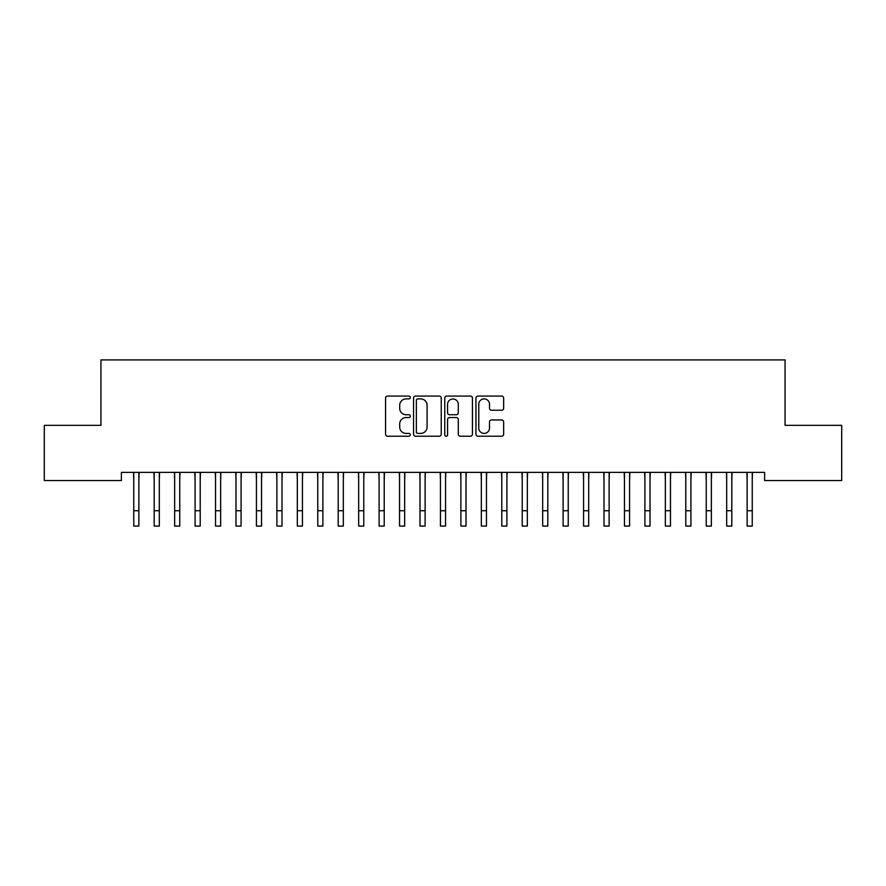 <?xml version="1.0" encoding="UTF-8"?>
<svg xmlns="http://www.w3.org/2000/svg" width="886" height="886" viewBox="0 0 886 886"><rect width="100%" height="100%" fill="white"/><g stroke="black" fill="none" stroke-linecap="round" stroke-linejoin="round"><path stroke-width="1.33" d="M410.284 397.482A1.407 1.407 0 0 0 408.878 396.075L387.559 396.075A2.005 2.005 0 0 0 385.554 398.08L385.554 434.206A2.005 2.005 0 0 0 387.559 436.211L408.878 436.211A1.407 1.407 0 0 0 410.284 434.805A1.407 1.407 0 0 0 408.878 433.409L406.12 433.409A6.423 6.423 0 0 1 399.697 426.986L399.697 423.973A6.423 6.423 0 0 1 406.12 417.55L408.878 417.55A1.407 1.407 0 0 0 410.284 416.143A1.407 1.407 0 0 0 408.878 414.737L406.12 414.737A6.423 6.423 0 0 1 399.697 408.313L399.697 405.312A6.423 6.423 0 0 1 406.12 398.888L408.878 398.888A1.407 1.407 0 0 0 410.284 397.482M501.653 410.229A2.005 2.005 0 0 0 503.658 408.213L503.658 398.08A2.005 2.005 0 0 0 501.653 396.075L477.975 396.075A2.005 2.005 0 0 0 475.959 398.08L475.959 434.206A2.005 2.005 0 0 0 477.975 436.211L501.653 436.211A2.005 2.005 0 0 0 503.658 434.206L503.658 421.969A2.005 2.005 0 0 0 501.653 419.953L491.52 419.953A2.005 2.005 0 0 0 489.515 421.969L489.515 428.038A5.371 5.371 0 0 1 484.144 433.409A5.371 5.371 0 0 1 478.772 428.038L478.772 404.249A5.371 5.371 0 0 1 484.144 398.888A5.371 5.371 0 0 1 489.515 404.249L489.515 408.213A2.005 2.005 0 0 0 491.52 410.229L501.653 410.229M764.618 472.371L121.382 472.371L121.382 480.544L44.3 480.544L44.3 425.346L100.938 425.346L100.938 359.915L785.062 359.915L785.062 425.346L841.7 425.346L841.7 480.544L764.618 480.544L764.618 472.371M441.239 398.08A2.005 2.005 0 0 0 439.234 396.075L415.556 396.075A2.005 2.005 0 0 0 413.552 398.08L413.552 434.206A2.005 2.005 0 0 0 415.556 436.211L439.234 436.211A2.005 2.005 0 0 0 441.239 434.206L441.239 398.08M446.765 396.075L470.444 396.075A2.005 2.005 0 0 1 472.448 398.08L472.448 434.206A2.005 2.005 0 0 1 470.444 436.211L460.31 436.211A2.005 2.005 0 0 1 458.306 434.206L458.306 419.554A2.005 2.005 0 0 0 456.301 417.55L449.567 417.55A2.005 2.005 0 0 0 447.563 419.554L447.563 434.805A1.407 1.407 0 0 1 446.156 436.211A1.407 1.407 0 0 1 444.761 434.805L444.761 398.08A2.005 2.005 0 0 1 446.765 396.075M417.76 398.888A1.407 1.407 0 0 0 416.354 400.284L416.354 432.003A1.407 1.407 0 0 0 417.76 433.409L420.673 433.409A6.423 6.423 0 0 0 427.096 426.986L427.096 405.312A6.423 6.423 0 0 0 420.673 398.888L417.76 398.888M458.306 404.348A5.371 5.371 0 0 0 452.934 398.988A5.371 5.371 0 0 0 447.563 404.348L447.563 412.732A2.005 2.005 0 0 0 449.567 414.737L456.301 414.737A2.005 2.005 0 0 0 458.306 412.732L458.306 404.348M138.858 480.079L139.124 472.371M133.753 480.079L133.498 472.371M133.753 526.085L138.858 526.085L133.753 526.085L133.753 473.013M138.858 526.085L138.858 473.013M159.314 480.079L159.569 472.371M154.197 480.079L153.942 472.371M179.758 480.079L180.013 472.371M174.642 480.079L174.387 472.371M154.197 526.085L159.314 526.085L154.197 526.085L154.197 473.013M159.314 526.085L159.314 473.013M174.642 526.085L179.758 526.085L174.642 526.085L174.642 473.013M179.758 526.085L179.758 473.013M200.203 480.079L200.457 472.371M195.086 480.079L194.831 472.371M220.647 480.079L220.902 472.371M215.542 480.079L215.276 472.371M195.086 526.085L200.203 526.085L195.086 526.085L195.086 473.013M200.203 526.085L200.203 473.013M215.542 526.085L220.647 526.085L215.542 526.085L215.542 473.013M220.647 526.085L220.647 473.013M241.092 480.079L241.357 472.371M235.986 480.079L235.72 472.371M235.986 526.085L241.092 526.085L235.986 526.085L235.986 473.013M241.092 526.085L241.092 473.013M261.536 480.079L261.802 472.371M256.431 480.079L256.165 472.371M256.431 526.085L261.536 526.085L256.431 526.085L256.431 473.013M261.536 526.085L261.536 473.013M281.992 480.079L282.246 472.371M276.875 480.079L276.62 472.371M276.875 526.085L281.992 526.085L276.875 526.085L276.875 473.013M281.992 526.085L281.992 473.013M302.436 480.079L302.691 472.371M297.319 480.079L297.065 472.371M297.319 526.085L302.436 526.085L297.319 526.085L297.319 473.013M302.436 526.085L302.436 473.013M322.881 480.079L323.135 472.371M317.764 480.079L317.509 472.371M317.764 526.085L322.881 526.085L317.764 526.085L317.764 473.013M322.881 526.085L322.881 473.013M343.325 480.079L343.58 472.371M338.208 480.079L337.954 472.371M338.208 526.085L343.325 526.085L338.208 526.085L338.208 473.013M343.325 526.085L343.325 473.013M363.769 480.079L364.035 472.371M358.664 480.079L358.398 472.371M358.664 526.085L363.769 526.085L358.664 526.085L358.664 473.013M363.769 526.085L363.769 473.013M384.214 480.079L384.48 472.371M379.108 480.079L378.843 472.371M379.108 526.085L384.214 526.085L379.108 526.085L379.108 473.013M384.214 526.085L384.214 473.013M404.658 480.079L404.924 472.371M399.553 480.079L399.298 472.371M399.553 526.085L404.658 526.085L399.553 526.085L399.553 473.013M404.658 526.085L404.658 473.013M425.114 480.079L425.369 472.371M419.997 480.079L419.742 472.371M419.997 526.085L425.114 526.085L419.997 526.085L419.997 473.013M425.114 526.085L425.114 473.013M445.558 480.079L445.813 472.371M440.442 480.079L440.187 472.371M440.442 526.085L445.558 526.085L440.442 526.085L440.442 473.013M445.558 526.085L445.558 473.013M466.003 480.079L466.257 472.371M460.886 480.079L460.631 472.371M460.886 526.085L466.003 526.085L460.886 526.085L460.886 473.013M466.003 526.085L466.003 473.013M486.447 480.079L486.702 472.371M481.342 480.079L481.076 472.371M481.342 526.085L486.447 526.085L481.342 526.085L481.342 473.013M486.447 526.085L486.447 473.013M506.892 480.079L507.157 472.371M501.786 480.079L501.52 472.371M501.786 526.085L506.892 526.085L501.786 526.085L501.786 473.013M506.892 526.085L506.892 473.013M527.336 480.079L527.602 472.371M522.231 480.079L521.965 472.371M522.231 526.085L527.336 526.085L522.231 526.085L522.231 473.013M527.336 526.085L527.336 473.013M547.792 480.079L548.046 472.371M542.675 480.079L542.42 472.371M542.675 526.085L547.792 526.085L542.675 526.085L542.675 473.013M547.792 526.085L547.792 473.013M568.236 480.079L568.491 472.371M563.119 480.079L562.865 472.371M563.119 526.085L568.236 526.085L563.119 526.085L563.119 473.013M568.236 526.085L568.236 473.013M588.681 480.079L588.935 472.371M583.564 480.079L583.309 472.371M583.564 526.085L588.681 526.085L583.564 526.085L583.564 473.013M588.681 526.085L588.681 473.013M609.125 480.079L609.38 472.371M604.008 480.079L603.754 472.371M629.569 480.079L629.835 472.371M624.464 480.079L624.198 472.371M650.014 480.079L650.28 472.371M644.908 480.079L644.643 472.371M670.458 480.079L670.724 472.371M665.353 480.079L665.098 472.371M690.914 480.079L691.169 472.371M685.797 480.079L685.542 472.371M711.358 480.079L711.613 472.371M706.242 480.079L705.987 472.371M731.803 480.079L732.058 472.371M726.686 480.079L726.431 472.371M604.008 526.085L609.125 526.085L604.008 526.085L604.008 473.013M609.125 526.085L609.125 473.013M624.464 526.085L629.569 526.085L624.464 526.085L624.464 473.013M629.569 526.085L629.569 473.013M644.908 526.085L650.014 526.085L644.908 526.085L644.908 473.013M650.014 526.085L650.014 473.013M665.353 526.085L670.458 526.085L665.353 526.085L665.353 473.013M670.458 526.085L670.458 473.013M685.797 526.085L690.914 526.085L685.797 526.085L685.797 473.013M690.914 526.085L690.914 473.013M706.242 526.085L711.358 526.085L706.242 526.085L706.242 473.013M711.358 526.085L711.358 473.013M726.686 526.085L731.803 526.085L726.686 526.085L726.686 473.013M731.803 526.085L731.803 473.013M752.247 480.079L752.502 472.371M747.142 480.079L746.876 472.371M747.142 526.085L752.247 526.085L747.142 526.085L747.142 473.013M752.247 526.085L752.247 473.013M133.753 510.746L138.858 510.746M154.197 510.746L159.314 510.746M174.642 510.746L179.758 510.746M195.086 510.746L200.203 510.746M215.542 510.746L220.647 510.746M235.986 510.746L241.092 510.746M256.431 510.746L261.536 510.746M276.875 510.746L281.992 510.746M297.319 510.746L302.436 510.746M317.764 510.746L322.881 510.746M338.208 510.746L343.325 510.746M358.664 510.746L363.769 510.746M379.108 510.746L384.214 510.746M399.553 510.746L404.658 510.746M419.997 510.746L425.114 510.746M440.442 510.746L445.558 510.746M460.886 510.746L466.003 510.746M481.342 510.746L486.447 510.746M501.786 510.746L506.892 510.746M522.231 510.746L527.336 510.746M542.675 510.746L547.792 510.746M563.119 510.746L568.236 510.746M583.564 510.746L588.681 510.746M604.008 510.746L609.125 510.746M624.464 510.746L629.569 510.746M644.908 510.746L650.014 510.746M665.353 510.746L670.458 510.746M685.797 510.746L690.914 510.746M706.242 510.746L711.358 510.746M726.686 510.746L731.803 510.746M747.142 510.746L752.247 510.746"/></g></svg>
